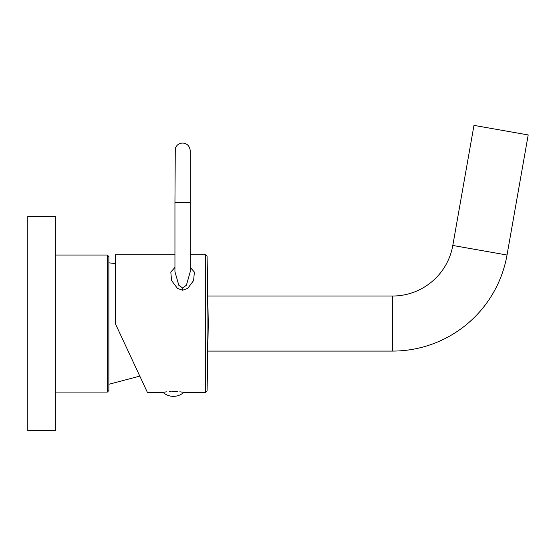 <?xml version="1.0" encoding="UTF-8"?>
<svg xmlns="http://www.w3.org/2000/svg" width="556" height="556" viewBox="0 0 556 556"><rect width="100%" height="100%" fill="white"/><g stroke="black" fill="none" stroke-linecap="round" stroke-linejoin="round"><path stroke-width="0.83" d="M108.865 390.548L108.865 256.559L107.336 255.03L107.336 392.077L108.865 390.548M55.329 216.486L55.329 430.622L27.8 430.622L27.8 216.486L55.329 216.486M126.963 348.584L147.389 392.383L115.294 323.55L115.294 254.724L174.945 254.724M173.416 391.438C186.649 392.446 186.649 392.446 173.416 391.438C160.177 392.446 160.177 392.446 173.416 391.438L172.464 391.445M171.192 391.48L169.33 391.584M166.612 391.841L164.673 392.105M164.659 392.105L163.012 392.383A15.596 15.596 0 0 0 183.814 392.383L205.56 392.383L205.56 254.724L207.089 256.226L207.089 390.882L205.56 392.383M182.576 392.175L179.838 391.799M177.545 391.584L176.968 391.549M176.926 391.549L175.613 391.48M175.029 391.459L173.861 391.438M174.945 267.394L170.803 272.065L171.582 280.571L177.461 288.39L182.59 290.232L187.72 288.39L193.599 280.571L194.385 272.072L190.242 267.394M174.945 271.731L178.81 285.263L182.59 288.008L186.392 285.228L190.242 271.731L190.242 202.718L174.945 202.718L174.945 271.731M207.784 296.021L392.543 296.021A61.181 61.181 0 0 0 452.799 245.46L507.023 255.023L528.2 134.941L473.969 125.378L452.799 245.46M207.784 351.086L392.543 351.086A116.246 116.246 0 0 0 507.023 255.023M182.59 290.232L182.59 288.008M392.543 296.021L392.543 351.086M115.294 263.593L108.865 262.828M55.329 392.077L107.336 392.077M55.329 255.03L107.336 255.03M139.799 376.113L108.865 384.279M147.389 392.383L163.012 392.383M190.242 254.724L205.56 254.724M174.945 202.718L175.279 148.466C176.537 145.067 178.976 143.267 182.59 143.066C187.066 143.351 189.617 145.901 190.242 150.711L190.242 202.718M207.089 390.882L208.264 323.55L207.089 256.226"/></g></svg>
